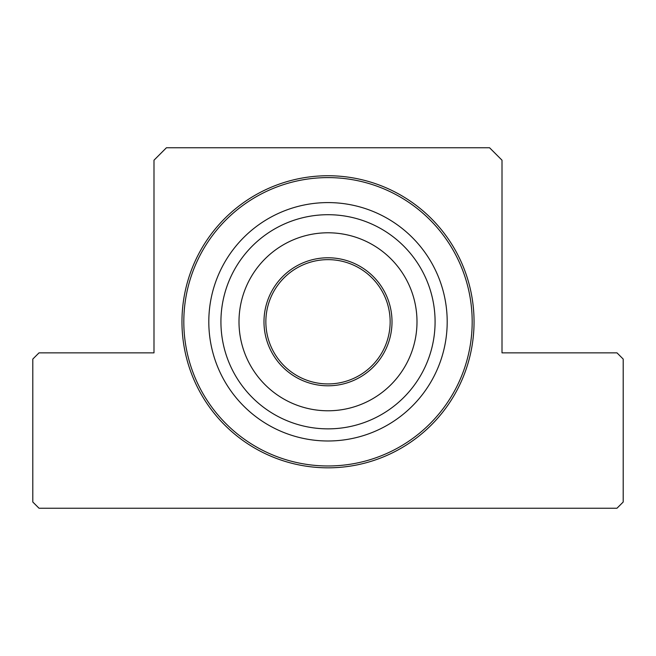 <?xml version="1.0" encoding="UTF-8"?>
<svg xmlns="http://www.w3.org/2000/svg" width="656" height="656" viewBox="0 0 656 656"><rect width="100%" height="100%" fill="white"/><g stroke="black" fill="none" stroke-linecap="round" stroke-linejoin="round"><path stroke-width="0.98" d="M39.016 508.228L616.984 508.228L623.2 502.012L623.2 359.07L616.984 352.862L502.012 352.862L502.012 160.203L489.581 147.772L166.419 147.772L153.988 160.203L153.988 352.862L39.016 352.862L32.8 359.07L32.8 502.012L39.016 508.228M474.05 321.784A146.05 146.05 0 0 0 254.979 195.308A146.05 146.05 0 0 0 254.979 448.261A146.05 146.05 0 0 0 474.05 321.784M208.805 321.784A119.195 119.195 0 0 0 328 440.988A119.195 119.195 0 0 0 447.195 321.784A119.195 119.195 0 0 0 328 202.589A119.195 119.195 0 0 0 208.805 321.784M390.148 321.784A62.148 62.148 0 0 1 296.93 375.609A62.148 62.148 0 0 1 296.93 267.968A62.148 62.148 0 0 1 390.148 321.784A62.148 62.148 0 0 1 296.93 375.609A62.148 62.148 0 0 1 296.93 267.968A62.148 62.148 0 0 1 390.148 321.784M416.995 321.784A88.995 88.995 0 0 1 283.499 398.856A88.995 88.995 0 0 1 283.499 244.713A88.995 88.995 0 0 1 416.995 321.784M435.084 321.784A107.084 107.084 0 0 1 274.462 414.518A107.084 107.084 0 0 1 274.462 229.051A107.084 107.084 0 0 1 435.084 321.784M472.181 321.784A144.181 144.181 0 0 1 255.906 446.654A144.181 144.181 0 0 1 255.906 196.923A144.181 144.181 0 0 1 472.181 321.784M392.009 321.784A64.009 64.009 0 0 1 295.995 377.225A64.009 64.009 0 0 1 295.995 266.352A64.009 64.009 0 0 1 392.009 321.784"/></g></svg>
